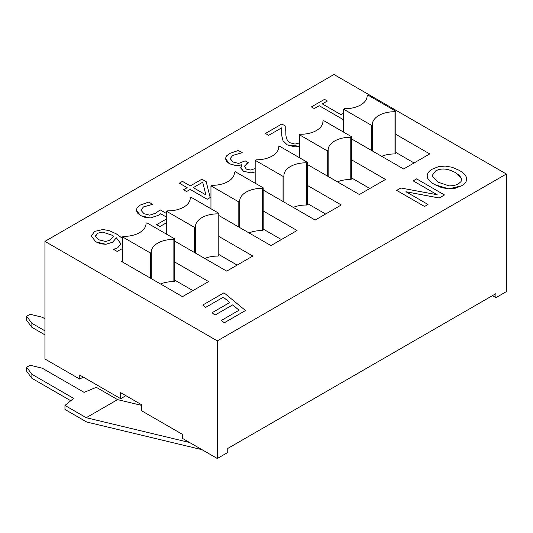 <?xml version="1.0" encoding="UTF-8"?>
<svg xmlns="http://www.w3.org/2000/svg" width="533" height="533" viewBox="0 0 533 533"><rect width="100%" height="100%" fill="white"/><g stroke="black" fill="none" stroke-linecap="round" stroke-linejoin="round"><path stroke-width="0.8" d="M202.027 449.685L86.719 422.016L64.959 409.451L64.959 405.433L86.226 417.705L189.615 442.517M141.571 405.373L117.566 399.617L96.3 387.338L84.107 392.361L42.32 368.236L30.134 365.218L26.65 367.23L26.65 371.248L31.873 378.29L70.762 400.736M26.65 367.23L31.873 374.266L31.873 378.29M31.873 374.266L73.661 398.391L64.959 405.433M86.226 417.705L117.566 399.617M44.932 318.774L42.32 317.268L30.134 314.25L26.65 316.262L31.873 323.298L31.873 327.322L26.65 320.28L26.65 316.262M44.932 330.84L31.873 323.298M31.873 327.322L44.932 334.857M125.901 395.679L120.678 398.691L120.678 392.661L141.571 404.727L141.571 410.756L182.486 434.382L182.486 438.399L217.311 458.507L227.758 452.477L227.758 448.453L495.903 293.643L495.903 297.667L492.419 295.655M83.241 377.078L79.757 379.09L44.932 358.989L44.932 241.369L217.311 340.887L217.311 458.507M79.757 379.09L79.757 375.072L120.678 398.691M217.311 340.887L506.35 174.011L333.971 74.493L44.932 241.369M495.903 297.667L506.35 291.631L506.35 174.011M437.193 194.738L400.843 187.989L396.692 190.388L424.548 206.471L428.006 204.472L405.946 191.74L439.225 197.996L444.482 194.958L416.626 178.875L413.175 180.867L437.193 194.738M424.548 206.471L428.006 204.472M424.548 206.491L396.692 190.388M437.14 194.732L413.175 180.867M405.999 191.773L439.225 198.016L444.482 194.958M224.273 322.771L245.493 310.526L223.98 292.79L202.767 305.036L205.631 307.401L223.314 297.194L229.763 302.517L212.087 312.724L214.952 315.09L232.635 304.883L239.09 310.199L221.408 320.406L224.273 322.791L221.408 320.406M229.75 302.524L223.314 297.194M223.314 297.214L205.631 307.421L202.767 305.036M245.493 310.546L224.273 322.791M239.077 310.213L232.635 304.883M232.635 304.903L214.952 315.11L212.087 312.724M343.632 113.156L340.987 114.688L322.318 103.908L327.369 100.99L324.524 99.351L311.425 106.913L314.27 108.552L319.2 105.707L343.632 119.812L319.2 105.707M319.2 105.727L314.27 108.572L311.425 106.913M327.369 101.01L322.338 103.915M299.406 142.964L295.002 144.097L290.365 142.864C287.507 141.518 286.001 138.553 285.841 133.976L285.775 126.268L281.837 123.996L265.441 133.463L268.672 135.329L281.704 127.8L281.837 136.048L283.063 140.852L287.247 144.869L294.962 146.881L299.406 146.215M299.406 146.235L287.247 144.889L283.063 140.872L281.837 136.068L281.644 131.997M281.697 127.82L268.672 135.329M268.672 135.349L265.441 133.463M285.708 130.871L285.775 126.268M255.18 168.501L250.77 170.054L246.339 169.121L244.347 166.269L248.245 162.638L245.153 160.853L238.624 163.438L233.034 162.019L230.169 158.661L232.694 155.416L242.242 152.711L238.331 150.453L229.397 153.591L226.412 156.029L225.472 158.574L226.565 161.392L229.463 163.764L236.419 165.71L241.995 164.884L240.796 168.095L243.448 171.26L250.956 172.865L255.18 171.939M242.242 152.711L232.694 155.436L230.169 158.607M255.18 171.959L250.956 172.865M250.956 172.885L243.448 171.28L240.749 167.509M241.742 164.757L236.419 165.71M236.419 165.73L229.463 163.784L225.472 158.574M244.314 166.616L247.112 163.291L248.245 162.638M179.341 183.172L187.183 187.703L183.592 189.775L186.59 191.507L190.188 189.435L207.197 199.255L210.175 197.536L206.198 181.686L201.9 179.208L190.301 185.904L182.453 181.373L179.341 183.172L187.17 187.709M193.299 187.636L202.693 182.213L205.878 194.898L193.299 187.636L202.693 182.213L205.871 194.891M210.175 197.556L207.197 199.255M207.197 199.275L190.188 189.435L186.59 191.527L183.592 189.775M166.729 213.653L160.147 209.849L155.803 213.147L149.726 215.159L144.09 213.766L140.992 210.295L143.45 206.937L152.665 204.326L148.727 202.054L140.179 205.098L137.128 207.67L136.335 210.442L137.654 213.147L140.765 215.658L145.569 217.597L150.226 217.964L158.141 215.419L160.693 213.766L166.729 217.251L160.693 213.766M166.729 218.836L156.662 224.646L159.94 226.538L166.729 222.621L159.94 226.538M152.665 204.346L143.45 206.957L140.985 210.069M156.662 224.673L159.94 226.558M160.693 213.786L158.141 215.439L150.226 217.984L140.765 215.678L136.335 210.442M122.503 238.424L116.161 233.774L109.212 230.642L102.949 229.51L94.581 231.422L91.29 236.026L95.807 241.822L100.75 243.841L105.814 244.267L112.57 242.255L116.367 237.805L120.818 243.714L117.706 247.798L113.502 249.311L117.093 251.383L122.503 248.551M98.945 239.83L95.534 236.299L97.579 233.207L102.696 232.095L112.023 235.193L113.729 236.259L110.244 240.023L105.701 241.522L98.945 239.83M113.729 236.279L112.023 235.213L102.696 232.095M102.696 232.115L97.579 233.227L95.5 235.919M120.818 243.728L116.367 237.805L112.57 242.275L105.814 244.287L95.807 241.842L91.29 236.026M122.503 248.571L117.093 251.383M117.093 251.403L113.502 249.311M427.239 176.45C427.193 178.815 429.658 181.52 434.622 184.571L441.684 187.636L448.706 188.849L455.342 188.222L461.465 185.837C465.209 183.645 466.941 181.193 466.655 178.482C466.308 175.763 463.843 173.052 459.253 170.353L452.237 167.295L445.208 166.076L438.466 166.696L432.43 169.074C428.725 171.18 426.993 173.638 427.239 176.45L427.239 176.45C427.593 179.215 430.051 181.92 434.622 184.591L448.706 188.849M466.688 179.075L466.655 178.482C466.941 181.213 465.209 183.665 461.465 185.857L448.706 188.869M438.479 182.339L432.376 176.17L432.29 175.35L435.614 170.94C441.124 167.888 447.713 168.435 455.389 172.579L459.659 175.723L461.531 178.755L461.058 181.56L458.233 183.998L454.009 185.604L449.179 185.89L438.479 182.339M461.631 179.641L461.531 178.782L455.389 172.599C447.713 168.455 441.124 167.908 435.614 170.96L432.29 175.364M395.872 134.356L429.738 153.91L403.621 168.988L351.647 138.98M351.647 159.893L385.512 179.441L359.395 194.525L307.421 164.517M307.421 185.424L341.287 204.978L315.17 220.056L263.189 190.048M263.189 210.955L297.061 230.509L270.937 245.586L218.963 215.585M218.963 236.492L252.829 256.047L226.712 271.124L174.737 241.116M174.737 262.023L208.603 281.577L182.486 296.654L121.544 261.47L122.503 260.917M174.737 238.904L173.871 239.404A22.159 12.792 0 0 0 151.225 252.196A22.159 12.792 0 0 0 151.232 252.475L150.359 252.975L122.503 236.892L123.376 236.392A22.159 12.792 0 0 0 146.015 223.6A22.159 12.792 0 0 0 146.009 223.32L146.881 222.821L174.737 238.904L174.737 281.124L173.871 281.631L173.871 239.404M173.871 281.631A22.159 12.792 0 0 0 160.553 283.989M151.232 278.612L151.232 252.475M150.359 278.113L150.359 252.975M122.503 262.023L122.503 236.892M146.009 223.873L146.009 223.32M218.963 213.373L218.097 213.873A22.159 12.792 0 0 0 195.451 226.665A22.159 12.792 0 0 0 195.458 226.938L194.592 227.444L166.729 211.361L167.602 210.855A22.159 12.792 0 0 0 190.241 198.063A22.159 12.792 0 0 0 190.234 197.79L191.107 197.283L218.963 213.373L218.963 255.593L218.097 256.093L218.097 213.873M218.097 256.093A22.159 12.792 0 0 0 204.779 258.458M195.458 253.082L195.458 226.938M194.592 252.575L194.592 227.444M166.729 234.28L166.729 211.361M190.234 198.343L190.234 197.79M263.189 187.836L262.323 188.342A22.159 12.792 0 0 0 239.683 201.134A22.159 12.792 0 0 0 239.683 201.407L238.817 201.907L210.955 185.824L211.828 185.324A22.159 12.792 0 0 0 234.467 172.532A22.159 12.792 0 0 0 234.46 172.252L235.333 171.753L263.189 187.836L263.189 230.056L262.323 230.562L262.323 188.342M262.323 230.562A22.159 12.792 0 0 0 249.004 232.921M239.683 227.544L239.683 201.407M238.817 227.045L238.817 201.907M210.955 208.743L210.955 185.824M234.46 172.805L234.46 172.252M307.421 162.305L306.548 162.805A22.159 12.792 0 0 0 283.909 175.597A22.159 12.792 0 0 0 283.909 175.877L283.043 176.376L255.18 160.293L256.053 159.787A22.159 12.792 0 0 0 278.692 146.995A22.159 12.792 0 0 0 278.686 146.722L279.559 146.215L307.421 162.305L307.421 204.525L306.548 205.025L306.548 162.805M306.548 205.025A22.159 12.792 0 0 0 293.23 207.39M283.909 202.014L283.909 175.877M283.043 201.507L283.043 176.376M255.18 183.212L255.18 160.293M278.686 147.275L278.686 146.722M351.647 136.768L350.774 137.274A22.159 12.792 0 0 0 328.135 150.066A22.159 12.792 0 0 0 328.141 150.339L327.269 150.846L299.406 134.756L300.279 134.256A22.159 12.792 0 0 0 322.918 121.464A22.159 12.792 0 0 0 322.918 121.184L323.784 120.685L351.647 136.768L351.647 178.988L350.774 179.494L350.774 137.274M350.774 179.494A22.159 12.792 0 0 0 337.456 181.86M328.141 176.476L328.141 150.339M327.269 175.977L327.269 150.846M299.406 157.681L299.406 134.756M322.918 121.737L322.918 121.184M192.933 290.625L174.737 280.118M237.158 265.094L218.963 254.587M281.384 239.557L263.189 229.05M325.616 214.026L307.421 203.519M369.842 188.489L351.647 177.982M395.872 111.237L395 111.737A22.159 12.792 0 0 0 372.36 124.529A22.159 12.792 0 0 0 372.367 124.809L371.494 125.308L343.632 109.225L344.505 108.719A22.159 12.792 0 0 0 367.144 95.927A22.159 12.792 0 0 0 367.144 95.654L368.01 95.147L395.872 111.237L395.872 153.457L395 153.957L395 111.737M395 153.957A22.159 12.792 0 0 0 381.681 156.322M372.367 150.946L372.367 124.809M371.494 150.439L371.494 125.308M343.632 132.144L343.632 109.225M367.144 96.207L367.144 95.654M414.068 162.958L395.872 152.451"/></g></svg>
